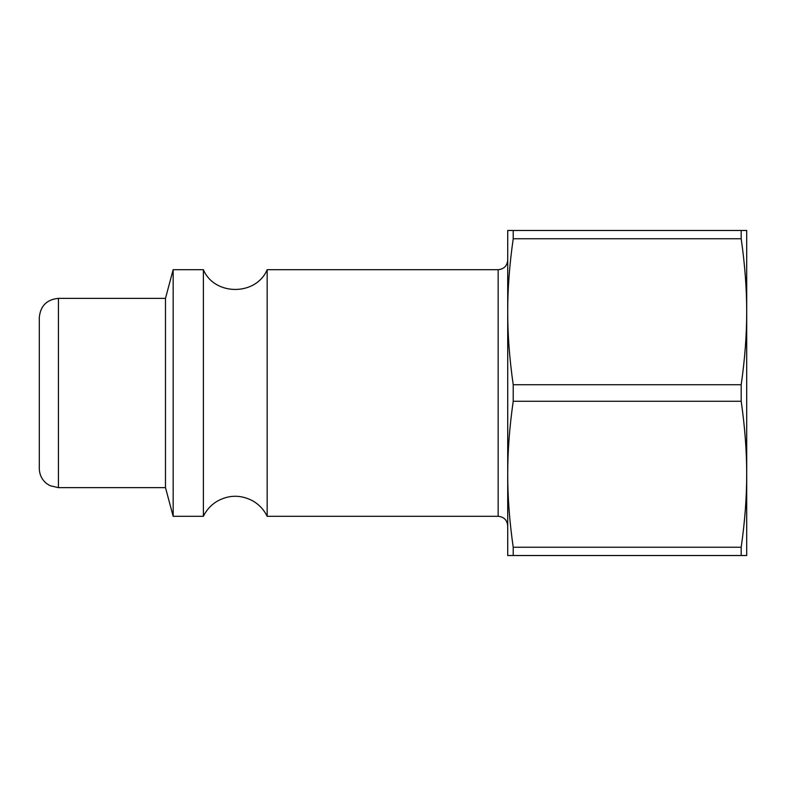 <?xml version="1.0" encoding="UTF-8"?>
<svg xmlns="http://www.w3.org/2000/svg" width="786" height="786" viewBox="0 0 786 786"><rect width="100%" height="100%" fill="white"/><g stroke="black" fill="none" stroke-linecap="round" stroke-linejoin="round"><path stroke-width="1.18" d="M58.419 298.366C46.806 299.495 40.43 305.872 39.3 317.485L39.3 468.515C39.438 474.636 41.864 479.647 46.58 483.537L50.009 485.689L58.419 487.634L58.419 298.366L165.482 298.366L165.482 487.634L173.166 516.314L203.377 516.314L203.377 269.686L173.166 269.686L173.166 516.314M507.717 260.127C507.147 265.933 503.964 269.117 498.157 269.686L498.157 516.314C503.964 516.883 507.147 520.067 507.717 525.873M741.188 230.485L507.717 230.485L507.717 555.515L746.7 555.515L746.7 474.253C746.729 497.116 744.892 521.442 741.188 547.243L513.219 547.243C509.515 521.442 507.677 497.116 507.717 474.253C507.677 451.4 509.515 427.073 513.219 401.273L741.188 401.273C744.892 427.073 746.729 451.4 746.7 474.253L746.7 311.747C746.729 334.6 744.892 358.927 741.188 384.727L513.219 384.727C509.515 358.927 507.677 334.6 507.717 311.747C507.677 288.884 509.515 264.558 513.219 238.757L741.188 238.757C744.892 264.558 746.729 288.884 746.7 311.747L746.7 230.485L741.188 230.485L741.188 238.757M498.157 269.686L267.161 269.686L267.161 516.314L498.157 516.314M741.188 384.727L741.188 401.273M741.188 547.243L741.188 555.515M513.219 230.485L513.219 238.757M513.219 384.727L513.219 401.273M513.219 547.243L513.219 555.515M165.482 298.366L173.166 269.686M267.161 269.686C256.138 296.027 214.391 296.027 203.377 269.686M58.419 487.634L165.482 487.634M267.161 516.314C263.929 509.701 259.125 504.543 252.748 500.859C240.487 494.463 228.382 494.738 216.425 501.674C210.697 505.329 206.345 510.212 203.377 516.314"/></g></svg>
